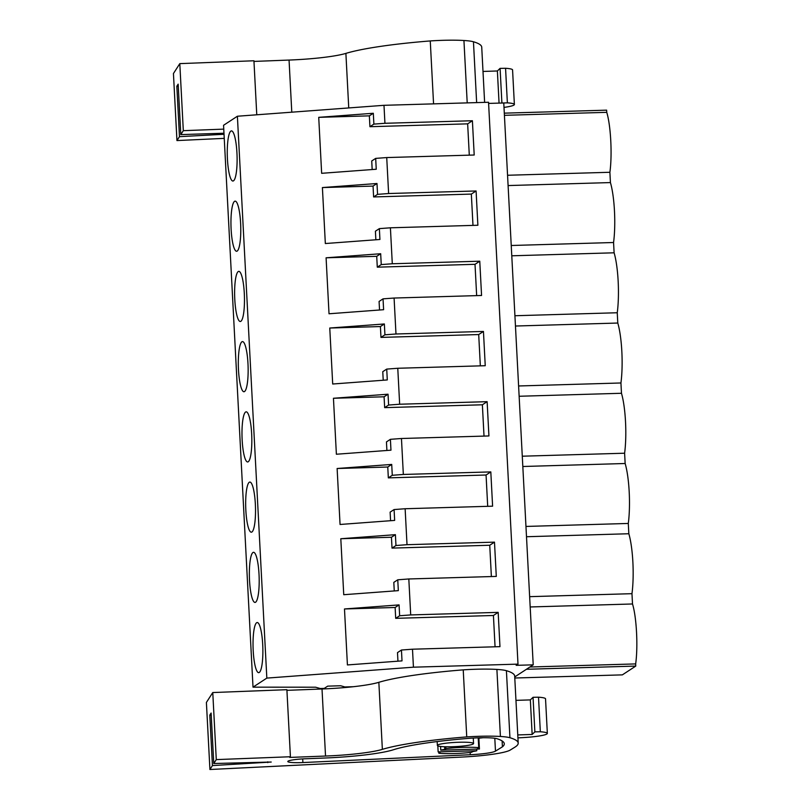 <?xml version="1.0" encoding="UTF-8"?>
<svg xmlns="http://www.w3.org/2000/svg" width="810" height="810" viewBox="0 0 810 810"><rect width="100%" height="100%" fill="white"/><g stroke="black" fill="none" stroke-linecap="round" stroke-linejoin="round"><path stroke-width="1.21" d="M514.735 676.937L533.213 664.838L516.152 665.334L517.995 664.129L413.434 667.187L266.834 678.102L253.014 687.153L315.606 687.204L320.163 688.5L324.263 688.389L327.685 686.141L340.676 685.756L344.878 686.961L353.393 686.708M266.834 678.102L237.391 116.235L223.56 125.287L253.014 687.153M233.493 180.832A25.08 4.87 88.3 0 1 232.915 181.035A25.08 4.87 88.3 0 1 227.367 157.596A25.08 4.87 88.3 0 1 230.88 131.088A25.08 4.87 88.3 0 1 231.457 130.896A25.08 4.87 88.3 0 1 237.006 154.335A25.08 4.87 88.3 0 1 233.493 180.832M245.602 412.027A25.08 4.87 88.3 0 1 246.179 411.824A25.08 4.87 88.3 0 1 251.728 435.264A25.08 4.87 88.3 0 1 248.214 461.771A25.08 4.87 88.3 0 1 247.647 461.963A25.08 4.87 88.3 0 1 242.089 438.524A25.08 4.87 88.3 0 1 245.602 412.027M252.973 552.491A25.08 4.87 88.3 0 1 253.54 552.298A25.08 4.87 88.3 0 1 259.089 575.738A25.08 4.87 88.3 0 1 255.575 602.235A25.08 4.87 88.3 0 1 255.008 602.427A25.08 4.87 88.3 0 1 249.46 578.988A25.08 4.87 88.3 0 1 252.973 552.491M251.9 532.008A25.08 4.87 88.3 0 1 251.323 532.2A25.08 4.87 88.3 0 1 245.774 508.761A25.08 4.87 88.3 0 1 249.288 482.254A25.08 4.87 88.3 0 1 249.855 482.061A25.08 4.87 88.3 0 1 255.413 505.501A25.08 4.87 88.3 0 1 251.9 532.008M244.529 391.534A25.08 4.87 88.3 0 1 243.962 391.736A25.08 4.87 88.3 0 1 238.413 368.297A25.08 4.87 88.3 0 1 241.927 341.79A25.08 4.87 88.3 0 1 242.494 341.597A25.08 4.87 88.3 0 1 248.042 365.037A25.08 4.87 88.3 0 1 244.529 391.534M240.853 321.307A25.08 4.87 88.3 0 1 240.276 321.499A25.08 4.87 88.3 0 1 234.728 298.06A25.08 4.87 88.3 0 1 238.241 271.552A25.08 4.87 88.3 0 1 238.818 271.36A25.08 4.87 88.3 0 1 244.367 294.8A25.08 4.87 88.3 0 1 240.853 321.307M237.168 251.07A25.08 4.87 88.3 0 1 236.601 251.262A25.08 4.87 88.3 0 1 231.052 227.823A25.08 4.87 88.3 0 1 234.566 201.326A25.08 4.87 88.3 0 1 235.133 201.133A25.08 4.87 88.3 0 1 240.681 224.572A25.08 4.87 88.3 0 1 237.168 251.07M256.648 622.728A25.08 4.87 88.3 0 1 257.226 622.525A25.08 4.87 88.3 0 1 262.774 645.965A25.08 4.87 88.3 0 1 259.261 672.472A25.08 4.87 88.3 0 1 258.684 672.664A25.08 4.87 88.3 0 1 253.135 649.225A25.08 4.87 88.3 0 1 256.648 622.728M533.213 664.838L503.769 102.971L488.602 103.417M517.995 664.129L488.541 102.262L383.991 105.31L237.391 116.235M413.434 667.187L412.492 649.205L499.962 646.653L498.17 612.37L410.7 614.932L408.817 578.968L496.287 576.416L494.485 542.143L407.015 544.695L405.132 508.741L492.601 506.179L490.809 471.906L403.339 474.457L401.456 438.504L488.926 435.952L487.124 401.669L399.654 404.231L397.771 368.267L485.241 365.715L483.449 331.442L395.979 333.993L394.085 298.039L481.565 295.478L479.763 261.205L392.293 263.756L390.41 227.802L477.88 225.251L476.088 190.968L388.618 193.529L386.724 157.565L474.204 155.014L472.402 120.741L467.653 123.849L469.294 155.155M472.402 120.741L384.932 123.292L383.991 105.31M412.492 649.205L401.446 650.025L402.013 660.879L347.419 664.939L344.483 608.968L399.077 604.898L399.644 615.752L395.695 618.334L493.422 615.489L495.062 646.795M410.7 614.932L399.644 615.752M408.817 578.968L397.761 579.798L398.328 590.642L343.744 594.712L340.808 538.731L395.401 534.671L395.968 545.515L392.02 548.107L489.736 545.251L491.376 576.558M407.015 544.695L395.968 545.515M405.132 508.741L394.085 509.561L394.652 520.405L340.058 524.475L337.122 468.504L391.716 464.434L392.283 475.288L388.334 477.87L486.061 475.014L487.701 506.321M403.339 474.457L392.283 475.288M401.456 438.504L390.4 439.324L390.967 450.178L336.383 454.238L333.447 398.267L388.041 394.207L388.608 405.051L384.659 407.643L482.375 404.787L484.015 436.094M399.654 404.231L388.608 405.051M397.771 368.267L386.724 369.097L387.291 379.941L332.697 384.011L329.761 328.03L384.355 323.97L384.922 334.813L380.973 337.406L478.7 334.55L480.34 365.857M395.979 333.993L384.922 334.813M394.085 298.039L383.039 298.86L383.606 309.703L329.022 313.774L326.086 257.803L380.68 253.732L381.247 264.587L377.288 267.168L475.014 264.313L476.655 295.62M392.293 263.756L381.247 264.587M390.41 227.802L379.363 228.623L379.93 239.476L325.337 243.537L322.4 187.566L376.994 183.506L377.561 194.349L373.613 196.941L471.339 194.086L472.979 225.393M388.618 193.529L377.561 194.349M386.724 157.565L375.678 158.395L376.245 169.239L321.651 173.31L318.725 117.339L373.309 113.268L373.886 124.112L369.927 126.704L467.653 123.849M384.932 123.292L373.886 124.112M476.715 749.098L476.796 750.749A20.908 2.43 177 0 1 472.817 751.528L471.653 752.288A25.09 2.916 -3 0 1 438.848 753.249L438.797 752.176M437.825 745.888L438.139 751.872A20.908 2.43 177 0 0 440.012 752.48L438.848 753.249M440.589 746.466L440.782 750.151L479.439 749.017A20.908 2.43 177 0 0 477.566 748.41L478.73 747.65L478.214 737.829M444.629 746.749L444.761 749.371A20.908 2.43 177 0 0 440.782 750.151M478.852 737.809L479.439 749.017M458.895 742.254A18.124 2.106 177 0 0 437.37 745.453A18.124 2.106 177 0 0 452.031 746.749A18.124 2.106 177 0 0 473.556 743.55A18.124 2.106 177 0 0 458.895 742.254M526.429 669.283L635.769 666.083L622.353 674.872L514.785 678.01M635.769 666.083L635.658 663.917L529.912 667.005M635.658 663.917C638.128 646.542 636.579 617.058 632.509 603.976L530.185 606.963M632.509 603.976L631.972 593.679L529.639 596.666M401.446 650.025L397.497 652.617L397.943 661.183M498.17 612.37L493.422 615.489M399.077 604.898L395.128 607.49L395.695 618.334M344.483 608.968L395.128 607.49M438.139 751.872L476.796 750.749M444.761 749.371L445.925 748.612A25.09 2.916 -3 0 1 478.73 747.65M445.925 748.612L445.834 746.779M504.306 113.157L606.629 110.16L606.751 112.337C610.811 125.52 612.34 154.831 609.889 172.277L507.556 175.264M631.972 593.679A41.462 8.049 88.3 0 0 628.833 533.739L628.297 523.452A41.462 8.049 88.3 0 0 625.148 463.502L624.611 453.215A41.462 8.049 88.3 0 0 621.472 393.275L620.936 382.978A41.462 8.049 88.3 0 0 617.787 323.038L617.25 312.751A41.462 8.049 88.3 0 0 614.112 252.801L613.565 242.514A41.462 8.049 88.3 0 0 610.426 182.574L609.889 172.277M373.309 113.268L369.36 115.85L369.927 126.704M318.725 117.339L369.36 115.85M375.678 158.395L371.729 160.977L372.175 169.543M610.426 182.574L508.103 185.561M606.751 112.337L504.417 115.324M397.761 579.798L393.812 582.38L394.257 590.946M340.808 538.731L391.443 537.253L392.02 548.107M494.485 542.143L489.736 545.251M395.401 534.671L391.443 537.253M628.833 533.739L526.5 536.726M394.085 509.561L390.126 512.143L390.582 520.708M337.122 468.504L387.767 467.026L388.334 477.87M490.809 471.906L486.061 475.014M391.716 464.434L387.767 467.026M625.148 463.502L522.825 466.499M525.963 526.439L628.297 523.452M390.4 439.324L386.451 441.916L386.897 450.481M333.447 398.267L384.082 396.789L384.659 407.643M487.124 401.669L482.375 404.787M388.041 394.207L384.082 396.789M621.472 393.275L519.139 396.262M522.278 456.202L624.611 453.215M386.724 369.097L382.766 371.679L383.221 380.244M329.761 328.03L380.406 326.551L380.973 337.406M483.449 331.442L478.7 334.55M384.355 323.97L380.406 326.551M617.787 323.038L515.464 326.025M518.603 385.975L620.936 382.978M383.039 298.86L379.09 301.442L379.536 310.007M326.086 257.803L376.721 256.325L377.288 267.168M479.763 261.205L475.014 264.313M380.68 253.732L376.721 256.325M614.112 252.801L511.778 255.798M514.917 315.738L617.25 312.751M379.363 228.623L375.405 231.215L375.86 239.78M322.4 187.566L373.046 186.087L373.613 196.941M476.088 190.968L471.339 194.086M376.994 183.506L373.046 186.087M511.242 245.501L613.565 242.514M209.922 769.5L460.485 757.137A48.782 5.67 177 0 0 510.28 750.03L514.937 747.144A160.299 18.62 177 0 0 518.197 743.114A160.299 18.62 177 0 0 509.935 737.738A37.635 4.374 177 0 0 500.408 736.472A41.067 4.769 177 0 0 466.742 736.908A125.449 14.57 177 0 0 382.36 749.361A55.758 6.48 177 0 1 325.529 756.044L289.747 757.421L290.415 756.742L286.892 689.695L212.767 692.55L206.398 702.442L209.922 769.5L212.433 765.582L209.79 715.119L211.116 713.053L213.759 763.516L216.28 759.608L290.415 756.742M213.759 763.516L271.218 762.038L212.433 765.582M323.656 758.069L305.319 758.778A15.765 1.833 177 0 0 287.813 761.521A15.765 1.833 177 0 0 302.889 762.554L470.266 754.728A24.705 2.865 177 0 0 495.477 751.133L502.423 746.83A160.299 18.62 177 0 0 504.286 743.783A160.299 18.62 177 0 0 497.168 738.76A23.763 2.764 177 0 0 468.646 738.376A111.972 13.011 177 0 0 393.478 749.736A67.827 7.877 177 0 1 323.656 758.069M518.197 743.114L514.684 676.067A160.299 18.62 177 0 0 506.412 670.69A37.635 4.374 177 0 0 496.894 669.424A41.067 4.769 177 0 0 463.229 669.86A125.449 14.57 177 0 0 378.847 682.314A55.758 6.48 177 0 1 322.016 688.986L286.932 690.343M515.96 700.366L530.347 699.901L533.051 697.299L538.518 697.197L540.331 731.764A25.09 2.916 177 0 1 547.347 733.404A25.09 2.916 177 0 1 523.503 737.566L517.924 737.89M547.347 733.404L545.535 698.838A25.09 2.916 177 0 0 538.518 697.197M517.772 734.933L532.15 734.457L534.863 731.855L540.331 731.764M532.15 734.457L530.347 699.901M216.28 759.608L212.767 692.55M463.229 669.86L466.742 736.908M502.119 740.937L502.423 746.83M478.872 738.173A24.705 2.865 177 0 0 483.054 737.728M534.863 731.855L533.051 697.299M211.218 715.048L209.79 715.119M224.248 138.368L176.955 140.576L179.476 136.667L176.833 86.204L178.16 84.139L180.802 134.602L183.313 130.683L223.762 129.124M180.802 134.602L223.985 133.225M224.036 134.278L179.476 136.667M176.955 140.576L173.441 73.528L179.8 63.626L253.935 60.77L256.77 114.787M484.623 102.374L481.727 47.142A160.299 18.62 177 0 0 473.455 41.766A37.635 4.374 177 0 0 463.938 40.5A41.067 4.769 177 0 0 430.262 40.935A125.449 14.57 177 0 0 345.89 53.389A55.758 6.48 177 0 1 289.059 60.061L253.965 61.418M483.003 71.442L497.38 70.976L500.084 68.374L505.561 68.273L507.374 102.84A25.09 2.916 177 0 1 514.38 104.48A25.09 2.916 177 0 1 504.002 107.406M514.38 104.48L512.568 69.923A25.09 2.916 177 0 0 505.561 68.273M501.805 103.022L507.374 102.84M499.061 103.103L497.38 70.976M183.313 130.683L179.8 63.626M430.262 40.935L433.563 103.862M501.896 102.941L500.084 68.374M178.261 86.123L176.833 86.204M506.412 670.69L509.935 737.738M496.894 669.424L500.408 736.472M378.847 682.314L382.36 749.361M322.016 688.986L325.529 756.044M495.477 751.133L494.799 738.274M470.144 752.46L470.266 754.728M302.889 762.554L302.697 758.909M267.756 761.805L267.796 762.625M473.455 41.766L476.644 102.607M463.938 40.5L467.208 102.88M345.89 53.389L348.745 107.943M289.059 60.061L291.782 112.185M437.167 741.565L437.37 745.453M473.273 738.052L473.556 743.55"/></g></svg>
